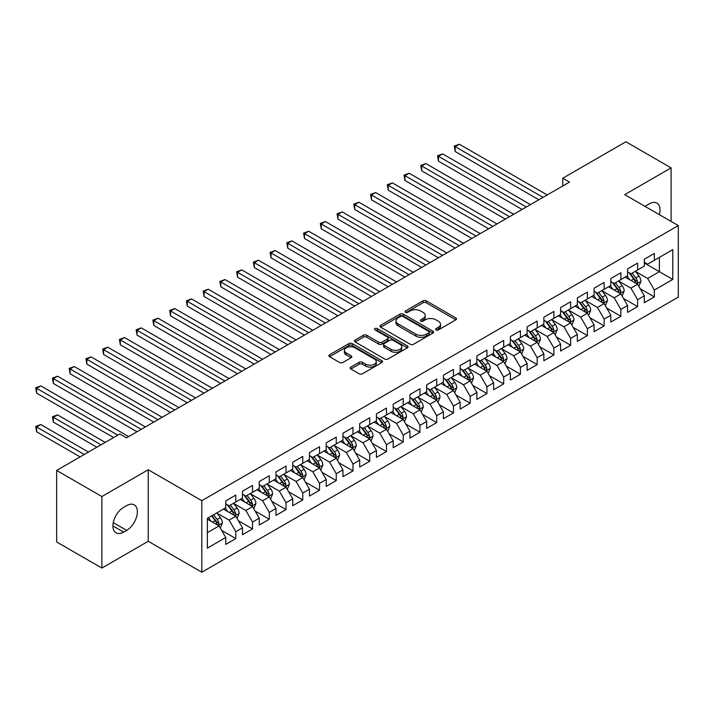 <?xml version="1.0" encoding="UTF-8"?>
<svg xmlns="http://www.w3.org/2000/svg" width="714" height="714" viewBox="0 0 714 714"><rect width="100%" height="100%" fill="white"/><g stroke="black" fill="none" stroke-linecap="round" stroke-linejoin="round"><path stroke-width="1.07" d="M436.084 329.913A1.624 0.937 0 0 0 438.387 329.913L455.844 319.836A2.321 1.339 0 0 0 456.532 318.881A2.321 1.339 0 0 0 455.844 317.935L426.267 300.862A2.321 1.339 0 0 0 422.983 300.862L405.516 310.938A1.624 0.937 0 0 0 405.043 311.599A1.624 0.937 0 0 0 405.516 312.268A1.624 0.937 0 0 0 407.819 312.268L410.077 310.965A7.435 4.293 0 0 1 420.6 310.965L423.063 312.384A7.435 4.293 0 0 1 425.241 315.418A7.435 4.293 0 0 1 423.063 318.462L420.805 319.765A1.624 0.937 0 0 0 420.332 320.425A1.624 0.937 0 0 0 420.805 321.095A1.624 0.937 0 0 0 423.107 321.095L425.365 319.783A7.435 4.293 0 0 1 435.879 319.783L438.342 321.211A7.435 4.293 0 0 1 440.529 324.245A7.435 4.293 0 0 1 438.342 327.28L436.084 328.583A1.624 0.937 0 0 0 435.611 329.252A1.624 0.937 0 0 0 436.084 329.913L436.084 328.583M350.842 367.085A2.321 1.339 0 0 0 350.155 368.031A2.321 1.339 0 0 0 350.842 368.977L359.133 373.77A2.321 1.339 0 0 0 362.426 373.77L381.811 362.578A2.321 1.339 0 0 0 382.499 361.623A2.321 1.339 0 0 0 381.811 360.677L352.234 343.604A2.321 1.339 0 0 0 348.95 343.604L329.556 354.796A2.321 1.339 0 0 0 328.877 355.742A2.321 1.339 0 0 0 329.556 356.697L339.578 362.48A2.321 1.339 0 0 0 342.872 362.48L351.163 357.687A2.321 1.339 0 0 0 351.85 356.741A2.321 1.339 0 0 0 351.163 355.795L346.192 352.921A6.221 3.588 0 0 1 344.371 350.387A6.221 3.588 0 0 1 348.209 347.066A6.221 3.588 0 0 1 354.983 347.843L374.457 359.088A6.221 3.588 0 0 1 376.278 361.623A6.221 3.588 0 0 1 372.44 364.943A6.221 3.588 0 0 1 365.666 364.167L362.426 362.293A2.321 1.339 0 0 0 359.133 362.293L350.842 367.085L350.842 368.977M101.861 496.525L101.861 568.058L148.244 541.283L148.244 469.75L101.861 496.525L56.665 470.428L119.782 433.987L126.476 437.852L569.477 182.097L562.775 178.223L562.775 185.961M148.244 469.75L201.812 500.684L678.3 225.588L678.3 297.122L201.812 572.217L201.812 500.684M671.098 221.429L671.098 167.879L624.723 194.654L678.3 225.588M671.098 167.879L625.892 141.783L562.775 178.223M410.247 344.264A2.321 1.339 0 0 0 413.531 344.264L432.925 333.072A2.321 1.339 0 0 0 433.603 332.117A2.321 1.339 0 0 0 432.925 331.171L403.348 314.098A2.321 1.339 0 0 0 400.054 314.098L380.669 325.289A2.321 1.339 0 0 0 379.982 326.236A2.321 1.339 0 0 0 380.669 327.19L410.247 344.264M375.644 330.27A1.624 0.937 0 0 1 377.295 330.493L377.295 328.565L407.373 345.924A2.321 1.339 0 0 1 408.051 346.87A2.321 1.339 0 0 1 407.373 347.825L387.979 359.017A2.321 1.339 0 0 1 384.694 359.017L355.108 341.944L363.408 337.186L363.408 335.25L355.108 340.042A2.321 1.339 0 0 0 354.43 340.989A2.321 1.339 0 0 0 355.108 341.944L355.108 340.042M363.408 337.186A2.321 1.339 0 0 1 366.693 337.186L366.693 335.25A2.321 1.339 0 0 0 363.408 335.25M366.693 335.25L378.697 342.176A2.321 1.339 0 0 0 381.981 342.176L387.488 338.998A2.321 1.339 0 0 0 388.166 338.052A2.321 1.339 0 0 0 387.488 337.097L374.993 329.895A1.624 0.937 0 0 1 374.52 329.225A1.624 0.937 0 0 1 375.519 328.36A1.624 0.937 0 0 1 377.295 328.565M644.314 263.002L659.379 271.695L659.379 257.388L672.775 249.659L654.354 260.289L654.354 253.425L644.314 259.227L644.314 266.09L637.62 269.954L637.62 263.091L627.57 268.892L627.57 275.756L620.877 279.62L620.877 272.757L610.827 278.558L610.827 285.421L604.133 289.286L604.133 282.423L594.084 288.224L594.084 295.087L587.39 298.952L587.39 292.088L577.34 297.89L577.34 304.753L570.647 308.618L570.647 301.754L560.606 307.555L560.606 314.419L553.903 318.283L553.903 311.42L543.863 317.221L543.863 324.085L537.16 327.949L537.16 321.095L527.119 326.887L527.119 333.75L520.417 337.624L520.417 330.76L510.376 336.553L510.376 343.416L503.682 347.29L503.682 340.426L493.633 346.219L493.633 353.082L486.939 356.955L486.939 350.092L476.89 355.884L476.89 362.748L470.196 366.621L470.196 359.758L460.146 365.55L460.146 372.413L453.452 376.287L453.452 369.424L443.403 375.216L443.403 382.079L436.709 385.953L436.709 379.089L426.669 384.891L426.669 391.745L419.966 395.618L419.966 388.755L409.925 394.556L409.925 401.411L403.223 405.284L403.223 398.421L393.182 404.222L393.182 411.086L386.479 414.95L386.479 408.087L376.439 413.888L376.439 420.751L369.745 424.616L369.745 417.752L359.695 423.554L359.695 430.417L353.002 434.282L353.002 427.418L342.952 433.219L342.952 440.083L336.258 443.947L336.258 437.084L326.209 442.885L326.209 449.749L319.515 453.613L319.515 446.75L309.465 452.551L309.465 459.414L302.772 463.279L302.772 456.416L292.722 462.217L292.722 469.08L286.028 472.945L286.028 466.081L275.988 471.883L275.988 478.746L269.285 482.61L269.285 475.747L259.244 481.548L259.244 488.412L252.542 492.276L252.542 485.413L242.501 491.214L242.501 498.077L235.807 501.942L235.807 495.079L225.758 500.88L225.758 507.743L207.346 518.373L207.346 548.147L225.758 537.517L219.064 525.915L207.346 519.149M672.775 249.659L672.775 279.433L654.354 290.062L647.66 278.46L635.522 271.454M640.208 288.759L654.354 296.926L654.354 290.062M654.354 296.926L644.314 302.727L644.314 295.864L637.62 299.728L630.917 288.126L618.779 281.12M623.474 298.425L637.62 306.592L637.62 299.728M637.62 306.592L627.57 312.393L627.57 305.53L620.877 309.394L614.174 297.792L602.036 290.785M606.73 308.091L620.877 316.257L620.877 309.394M620.877 316.257L610.827 322.059L610.827 315.195L604.133 319.06L597.439 307.457L585.293 300.451M589.987 317.757L604.133 325.923L604.133 319.06M604.133 325.923L594.084 331.724L594.084 324.861L587.39 328.726L580.696 317.132L568.558 310.117M573.244 327.423L587.39 335.589L587.39 328.726M587.39 335.589L577.34 341.39L577.34 334.527L570.647 338.391L563.953 326.798L551.815 319.783M556.501 337.088L570.647 345.255L570.647 338.391M570.647 345.255L560.606 351.056L560.606 344.193L553.903 348.057L547.21 336.464L535.072 329.449M539.757 346.754L553.903 354.92L553.903 348.057M553.903 354.92L543.863 360.722L543.863 353.858L537.16 357.723L530.466 346.129L518.328 339.114M523.014 356.42L537.16 364.586L537.16 357.723M537.16 364.586L527.119 370.387L527.119 363.524L520.417 367.389L513.723 355.795L501.585 348.78M506.271 366.086L520.417 374.252L520.417 367.389M520.417 374.252L510.376 380.053L510.376 373.19L503.682 377.054L496.98 365.461L484.842 358.446M489.527 375.751L503.682 383.918L503.682 377.054M503.682 383.918L493.633 389.719L493.633 382.856L486.939 386.72L480.236 375.127L468.098 368.112M472.793 385.417L486.939 393.584L486.939 386.72M486.939 393.584L476.89 399.385L476.89 392.522L470.196 396.386L463.493 384.792L451.355 377.786M456.05 395.083L470.196 403.249L470.196 396.386M470.196 403.249L460.146 409.051L460.146 402.187L453.452 406.052L446.759 394.458L434.621 387.452M439.306 404.749L453.452 412.915L453.452 406.052M453.452 412.915L443.403 418.716L443.403 411.853L436.709 415.718L430.015 404.124L417.877 397.118M422.563 414.415L436.709 422.581L436.709 415.718M436.709 422.581L426.669 428.382L426.669 421.519L419.966 425.383L413.272 413.79L401.134 406.784M405.82 424.08L419.966 432.247L419.966 425.383M419.966 432.247L409.925 438.048L409.925 431.185L403.223 435.049L396.529 423.456L384.391 416.449M389.076 433.746L403.223 441.912L403.223 435.049M403.223 441.912L393.182 447.714L393.182 440.85L386.479 444.724L379.786 433.121L367.648 426.115M372.333 443.412L386.479 451.578L386.479 444.724M386.479 451.578L376.439 457.379L376.439 450.516L369.745 454.39L363.042 442.787L350.904 435.781M355.59 453.078L369.745 461.253L369.745 454.39M369.745 461.253L359.695 467.045L359.695 460.182L353.002 464.055L346.299 452.453L334.161 445.447M338.855 462.743L353.002 470.919L353.002 464.055M353.002 470.919L342.952 476.711L342.952 469.848L336.258 473.721L329.556 462.119L317.418 455.113M322.112 472.409L336.258 480.584L336.258 473.721M336.258 480.584L326.209 486.377L326.209 479.513L319.515 483.387L312.821 471.784L300.683 464.778M305.369 482.075L319.515 490.25L319.515 483.387M319.515 490.25L309.465 496.043L309.465 489.179L302.772 493.053L296.078 481.45L283.94 474.444M288.626 491.741L302.772 499.916L302.772 493.053M302.772 499.916L292.722 505.708L292.722 498.845L286.028 502.718L279.335 491.116L267.197 484.11M271.882 501.406L286.028 509.582L286.028 502.718M286.028 509.582L275.988 515.374L275.988 508.52L269.285 512.384L262.591 500.782L250.453 493.776M255.139 511.081L269.285 519.248L269.285 512.384M269.285 519.248L259.244 525.04L259.244 518.186L252.542 522.05L245.848 510.448L233.71 503.441M238.396 520.747L252.542 528.913L252.542 522.05M252.542 528.913L242.501 534.715L242.501 527.851L235.807 531.716L229.105 520.113L216.967 513.107M221.652 530.413L235.807 538.579L235.807 531.716M235.807 538.579L225.758 544.38L225.758 537.517M225.758 503.879L229.105 505.807L235.807 501.942M207.346 532.68L219.064 525.915M242.501 494.213L245.848 496.141L252.542 492.276M229.105 520.113L235.807 516.249L223.411 509.091M242.501 527.851L235.807 516.249M259.244 484.547L262.591 486.475L269.285 482.61M245.848 510.448L252.542 506.583L240.154 499.425M259.244 518.186L252.542 506.583M275.988 474.881L279.335 476.809L286.028 472.945M262.591 500.782L269.285 496.917L256.897 489.759M275.988 508.52L269.285 496.917M292.722 465.207L296.078 467.143L302.772 463.279M279.335 491.116L286.028 487.251L273.641 480.094M292.722 498.845L286.028 487.251M309.465 455.541L312.821 457.478L319.515 453.613M296.078 481.45L302.772 477.586L290.384 470.428M309.465 489.179L302.772 477.586M326.209 445.875L329.556 447.812L336.258 443.947M312.821 471.784L319.515 467.92L307.127 460.762M326.209 479.513L319.515 467.92M342.952 436.209L346.299 438.146L353.002 434.282M329.556 462.119L336.258 458.254L323.87 451.096M342.952 469.848L336.258 458.254M359.695 426.544L363.042 428.48L369.745 424.616M346.299 452.453L353.002 448.588L340.605 441.43M359.695 460.182L353.002 448.588M376.439 416.878L379.786 418.815L386.479 414.95M363.042 442.787L369.745 438.923L357.348 431.765M376.439 450.516L369.745 438.923M393.182 407.212L396.529 409.149L403.223 405.284M379.786 433.121L386.479 429.257L374.091 422.099M393.182 440.85L386.479 429.257M409.925 397.546L413.272 399.483L419.966 395.618M396.529 423.456L403.223 419.591L390.835 412.433M409.925 431.185L403.223 419.591M426.669 387.88L430.015 389.817L436.709 385.953M413.272 413.79L419.966 409.925L407.578 402.767M426.669 421.519L419.966 409.925M443.403 378.215L446.759 380.151L453.452 376.287M430.015 404.124L436.709 400.259L424.321 393.102M443.403 411.853L436.709 400.259M460.146 368.549L463.493 370.486L470.196 366.621M446.759 394.458L453.452 390.594L441.065 383.436M460.146 402.187L453.452 390.594M476.89 358.883L480.236 360.82L486.939 356.955M463.493 384.792L470.196 380.928L457.808 373.77M476.89 392.522L470.196 380.928M493.633 349.217L496.98 351.154L503.682 347.29M480.236 375.127L486.939 371.253L474.551 364.104M493.633 382.856L486.939 371.253M510.376 339.552L513.723 341.488L520.417 337.624M496.98 365.461L503.682 361.587L491.286 354.439M510.376 373.19L503.682 361.587M527.119 329.886L530.466 331.823L537.16 327.949M513.723 355.795L520.417 351.922L508.029 344.773M527.119 363.524L520.417 351.922M543.863 320.22L547.21 322.157L553.903 318.283M530.466 346.129L537.16 342.256L524.772 335.107M543.863 353.858L537.16 342.256M560.606 310.554L563.953 312.491L570.647 308.618M547.21 336.464L553.903 332.59L541.515 325.441M560.606 344.193L553.903 332.59M577.34 300.889L580.696 302.825L587.39 298.952M563.953 326.798L570.647 322.924L558.259 315.775M577.34 334.527L570.647 322.924M594.084 291.223L597.439 293.159L604.133 289.286M580.696 317.132L587.39 313.259L575.002 306.11M594.084 324.861L587.39 313.259M610.827 281.557L614.174 283.494L620.877 279.62M597.439 307.457L604.133 303.593L591.745 296.444M610.827 315.195L604.133 303.593M627.57 271.891L630.917 273.828L637.62 269.954M614.174 297.792L620.877 293.927L608.489 286.778M627.57 305.53L620.877 293.927M644.314 262.225L647.66 264.153L654.354 260.289M630.917 288.126L637.62 284.261L625.223 277.112M644.314 295.864L637.62 284.261M56.665 470.428L56.665 541.962L101.861 568.058M148.244 541.283L201.812 572.217M647.66 278.46L659.379 271.695L672.775 279.433M659.397 214.673A15.155 8.747 120 0 0 656.916 203.088A15.155 8.747 120 0 0 649.338 203.838L646.322 205.578A15.155 8.747 120 0 0 645.054 206.4M123.629 507.351A15.155 8.747 120 0 0 113.731 520.711A15.155 8.747 120 0 0 116.052 532.849A15.155 8.747 120 0 0 123.629 532.1L126.646 530.359A15.155 8.747 120 0 0 136.544 517.007A15.155 8.747 120 0 0 134.223 504.86A15.155 8.747 120 0 0 126.646 505.619L123.629 507.351M436.736 330.145L438.342 329.216A7.435 4.293 0 0 0 440.529 326.182L440.529 324.245M425.241 315.418L425.241 317.355A7.435 4.293 0 0 1 423.063 320.39L421.456 321.318M455.818 319.854L426.267 302.79A2.321 1.339 0 0 0 422.983 302.79L406.168 312.5M432.925 331.171L432.925 333.072L403.348 316.025A2.321 1.339 0 0 0 400.054 316.025L380.696 327.208M428.819 332.786A1.624 0.937 0 0 0 429.292 332.117A1.624 0.937 0 0 0 428.819 331.457L402.848 316.463A1.624 0.937 0 0 0 400.545 316.463L398.162 317.837A7.435 4.293 0 0 0 395.984 320.881A7.435 4.293 0 0 0 398.162 323.915L415.914 334.161A7.435 4.293 0 0 0 426.436 334.161L428.819 332.786L428.819 334.714A1.624 0.937 0 0 0 429.292 334.054L429.292 332.117M395.984 320.881L395.984 322.808A7.435 4.293 0 0 0 398.162 325.843L398.162 323.915M428.819 334.714L426.436 336.098A7.435 4.293 0 0 1 415.914 336.098L398.162 325.843M366.693 337.186L378.697 344.112A2.321 1.339 0 0 0 381.981 344.112L387.488 340.935A2.321 1.339 0 0 0 388.166 339.98L388.166 338.052M377.295 330.493L407.337 347.843M391.138 349.36A6.221 3.588 0 0 0 397.912 350.146A6.221 3.588 0 0 0 401.75 346.825A6.221 3.588 0 0 0 399.929 344.291L393.075 340.328A2.321 1.339 0 0 0 389.782 340.328L384.284 343.505A2.321 1.339 0 0 0 383.596 344.451A2.321 1.339 0 0 0 384.284 345.406L391.138 349.36L391.138 351.297A6.221 3.588 0 0 0 397.912 352.073A6.221 3.588 0 0 0 401.75 348.762L401.75 346.825M383.596 344.451L383.596 346.388A2.321 1.339 0 0 0 384.284 347.334L384.284 345.406M391.138 351.297L384.284 347.334M376.278 361.623L376.278 363.56A6.221 3.588 0 0 1 372.44 366.88A6.221 3.588 0 0 1 365.666 366.095L362.426 364.229A2.321 1.339 0 0 0 359.133 364.229L350.869 368.995M344.371 350.387L344.371 352.314A6.221 3.588 0 0 0 346.192 354.858L346.192 352.921M351.136 357.705L346.192 354.858M381.785 362.596L352.234 345.531A2.321 1.339 0 0 0 348.95 345.531L329.591 356.714M638.851 286.412L640.931 281.343A6.274 3.624 -120 0 0 638.932 275.997L635.371 271.258M629.703 279.692L626.999 276.086M455.175 190.147L505.351 219.118L421.688 170.816L421.688 165.978L425.874 163.56L513.723 214.28M636.433 283.583L637.54 281.611A6.274 3.624 -120 0 0 635.746 277.835L632.193 273.087M630.159 273.382L634.55 279.245A3.195 1.847 60 0 1 635.139 280.218L637.54 281.611M629.061 272.748L633.737 278.995A6.274 3.624 60 0 1 635.531 282.771L635.665 283.137M543.024 197.367L455.175 146.647L459.361 144.228L547.21 194.949M538.838 199.777L455.175 151.484L455.175 146.647L454.256 146.12L459.361 144.228M455.175 151.484L454.256 146.12M622.117 296.078L624.188 291.009A6.274 3.624 -120 0 0 622.189 285.662L618.627 280.923M612.96 289.357L610.256 285.752M438.432 199.813L488.608 228.783L404.954 180.481L404.954 175.644L409.131 173.225L496.98 223.946M619.69 293.249L620.805 291.276A6.274 3.624 -120 0 0 619.002 287.501L615.45 282.753M613.415 283.047L617.815 288.911A3.195 1.847 60 0 1 618.395 289.884L620.805 291.276M612.317 282.414L616.994 288.661A6.274 3.624 60 0 1 618.788 292.437L618.922 292.802M605.374 305.744L607.444 300.674A6.274 3.624 -120 0 0 605.445 295.337L601.884 290.589M596.217 299.023L593.512 295.417M421.688 209.479L471.865 238.449L388.211 190.147L388.211 185.31L392.397 182.891L480.236 233.612M602.946 302.914L604.062 300.942A6.274 3.624 -120 0 0 602.259 297.167L598.707 292.419M596.672 292.713L601.072 298.586A3.195 1.847 60 0 1 601.652 299.55L604.062 300.942M595.574 292.08L600.251 298.327A6.274 3.624 60 0 1 602.054 302.102L602.179 302.468M526.28 207.033L438.432 156.312L442.618 153.894L530.466 204.615M522.095 209.452L438.432 161.15L438.432 156.312L437.512 155.786L442.618 153.894M438.432 161.15L437.512 155.786M509.537 216.699L420.769 165.452L425.874 163.56M421.688 170.816L420.769 165.452M588.631 315.409L590.701 310.34A6.274 3.624 -120 0 0 588.702 305.003L585.141 300.255M579.473 308.689L576.778 305.083M404.945 219.144L455.121 248.115L371.467 199.813L371.467 194.976L375.653 192.557L463.493 243.278M586.203 312.58L587.319 310.608A6.274 3.624 -120 0 0 585.525 306.833L581.964 302.084M579.938 302.388L584.329 308.252A3.195 1.847 60 0 1 584.909 309.216L587.319 310.608M578.831 301.745L583.508 307.993A6.274 3.624 60 0 1 585.31 311.768L585.435 312.134M571.887 325.075L573.958 320.006A6.274 3.624 -120 0 0 571.959 314.669L568.406 309.921M562.739 318.364L560.035 314.749M388.211 228.81L438.387 257.781L354.724 209.479L354.724 204.641L358.91 202.232L446.759 252.943M569.469 322.246L570.575 320.274A6.274 3.624 -120 0 0 568.781 316.498L565.22 311.75M563.194 312.054L567.585 317.917A3.195 1.847 60 0 1 568.165 318.881L570.575 320.274M562.088 311.411L566.773 317.659A6.274 3.624 60 0 1 568.567 321.434L568.692 321.8M492.794 226.365L404.026 175.117L409.131 173.225M404.954 180.481L404.026 175.117M476.051 236.031L387.283 184.783L392.397 182.891M388.211 190.147L387.283 184.783M555.144 334.741L557.223 329.672A6.274 3.624 -120 0 0 555.215 324.334L551.663 319.586M545.996 328.029L543.292 324.415M371.467 238.476L421.644 267.447L337.981 219.144L337.981 214.307L342.167 211.897L430.015 262.609M552.725 331.912L553.832 329.939A6.274 3.624 -120 0 0 552.038 326.164L548.477 321.416M546.451 321.719L550.842 327.583A3.195 1.847 60 0 1 551.422 328.547L553.832 329.939M545.344 321.077L550.03 327.324A6.274 3.624 60 0 1 551.824 331.1L551.949 331.466M459.307 245.696L370.548 194.449L375.653 192.557M371.467 199.813L370.548 194.449M538.401 344.407L540.48 339.337A6.274 3.624 -120 0 0 538.472 334L534.92 329.252M529.252 337.695L526.548 334.081M354.724 248.142L404.9 277.112L321.238 228.81L321.238 223.973L325.423 221.563L413.272 272.275M535.982 341.578L537.089 339.605A6.274 3.624 -120 0 0 535.295 335.83L531.734 331.082M529.708 331.385L534.099 337.249A3.195 1.847 60 0 1 534.679 338.213L537.089 339.605M528.601 330.743L533.287 336.99A6.274 3.624 60 0 1 535.081 340.765L535.205 341.131M442.573 255.362L353.805 204.115L358.91 202.232M354.724 209.479L353.805 204.115M521.657 354.073L523.737 349.003A6.274 3.624 -120 0 0 521.729 343.666L518.177 338.918M512.509 347.361L509.805 343.746M337.981 257.808L388.157 286.778L304.494 238.476L304.494 233.639L308.68 231.229L396.529 281.941M519.239 351.243L520.345 349.271A6.274 3.624 -120 0 0 518.551 345.496L514.999 340.748M512.964 341.051L517.355 346.915A3.195 1.847 60 0 1 517.936 347.879L520.345 349.271M511.858 340.408L516.543 346.656A6.274 3.624 60 0 1 518.337 350.431L518.462 350.797M425.83 265.028L337.062 213.781L342.167 211.897M337.981 219.144L337.062 213.781M504.914 363.738L506.994 358.669A6.274 3.624 -120 0 0 504.994 353.332L501.433 348.584M495.766 357.027L493.062 353.412M321.238 267.473L371.414 296.444L287.751 248.142L287.751 243.304L291.937 240.895L379.786 291.607M502.495 360.909L503.602 358.937A6.274 3.624 -120 0 0 501.808 355.161L498.256 350.422M496.221 350.717L500.612 356.581A3.195 1.847 60 0 1 501.192 357.544L503.602 358.937M495.123 350.074L499.8 356.322A6.274 3.624 60 0 1 501.594 360.097L501.728 360.463M409.086 274.694L320.318 223.446L325.423 221.563M321.238 228.81L320.318 223.446M488.18 373.404L490.25 368.335A6.274 3.624 -120 0 0 488.251 362.998L484.69 358.249M479.023 366.693L476.318 363.078M304.494 277.139L354.671 306.11L271.008 257.808L271.008 252.97L275.193 250.56L363.042 301.272M485.752 370.575L486.868 368.602A6.274 3.624 -120 0 0 485.065 364.836L481.513 360.088M479.478 360.383L483.878 366.246A3.195 1.847 60 0 1 484.458 367.219L486.868 368.602M478.38 359.74L483.057 365.987A6.274 3.624 60 0 1 484.851 369.763L484.984 370.129M392.343 284.359L303.575 233.112L308.68 231.229M304.494 238.476L303.575 233.112M471.436 383.07L473.507 378.001A6.274 3.624 -120 0 0 471.508 372.663L467.947 367.915M462.279 376.358L459.575 372.744M287.751 286.805L337.927 315.775L254.273 267.473L254.273 262.636L258.459 260.226L346.299 310.938M469.009 380.241L470.124 378.268A6.274 3.624 -120 0 0 468.322 374.502L464.769 369.754M462.734 370.048L467.134 375.912A3.195 1.847 60 0 1 467.715 376.885L470.124 378.268M461.637 369.406L466.313 375.653A6.274 3.624 60 0 1 468.116 379.429L468.241 379.794M375.6 294.025L286.832 242.778L291.937 240.895M287.751 248.142L286.832 242.778M454.693 392.736L456.764 387.666A6.274 3.624 -120 0 0 454.764 382.329L451.203 377.581M445.536 386.024L442.832 382.409M271.008 296.471L321.184 325.441L237.53 277.139L237.53 272.302L241.716 269.892L329.556 320.604M452.265 389.906L453.381 387.934A6.274 3.624 -120 0 0 451.587 384.168L448.026 379.42M446 379.714L450.391 385.578A3.195 1.847 60 0 1 450.971 386.551L453.381 387.934M444.893 379.072L449.57 385.328A6.274 3.624 60 0 1 451.373 389.094L451.498 389.46M358.856 303.691L270.088 252.444L275.193 250.56M271.008 257.808L270.088 252.444M437.95 402.401L440.02 397.332A6.274 3.624 -120 0 0 438.021 391.995L434.469 387.247M428.802 395.69L426.097 392.075M254.273 306.136L304.45 335.107L220.787 286.805L220.787 281.968L224.972 279.558L312.821 330.27M435.531 399.572L436.638 397.6A6.274 3.624 -120 0 0 434.844 393.833L431.283 389.085M429.257 389.38L433.648 395.244A3.195 1.847 60 0 1 434.228 396.216L436.638 397.6M428.15 388.737L432.836 394.994A6.274 3.624 60 0 1 434.63 398.76L434.755 399.126M342.113 313.357L253.345 262.109L258.459 260.226M254.273 267.473L253.345 262.109M421.206 412.067L423.286 406.998A6.274 3.624 -120 0 0 421.278 401.661L417.726 396.913M412.058 405.356L409.354 401.741M237.53 315.802L287.706 344.773L204.043 296.471L204.043 291.642L208.229 289.224L296.078 339.935M418.788 409.238L419.894 407.266A6.274 3.624 -120 0 0 418.101 403.499L414.539 398.751M412.513 399.046L416.905 404.909A3.195 1.847 60 0 1 417.485 405.882L419.894 407.266M411.407 398.403L416.092 404.659A6.274 3.624 60 0 1 417.886 408.426L418.011 408.792M325.37 323.023L236.611 271.775L241.716 269.892M237.53 277.139L236.611 271.775M404.463 421.733L406.543 416.673A6.274 3.624 -120 0 0 404.535 411.326L400.982 406.578M395.315 415.021L392.611 411.407M220.787 325.468L270.963 354.439L187.3 306.136L187.3 301.308L191.486 298.889L279.335 349.601M402.044 418.904L403.151 416.931A6.274 3.624 -120 0 0 401.357 413.165L397.796 408.417M395.77 408.711L400.161 414.575A3.195 1.847 60 0 1 400.741 415.548L403.151 416.931M394.663 408.069L399.349 414.325A6.274 3.624 60 0 1 401.143 418.092L401.268 418.458M308.635 332.688L219.867 281.441L224.972 279.558M220.787 286.805L219.867 281.441M387.72 431.399L389.799 426.338A6.274 3.624 -120 0 0 387.791 420.992L384.239 416.244M378.572 424.687L375.867 421.073M204.043 335.134L254.22 364.104L170.557 315.802L170.557 310.974L174.743 308.555L262.591 359.267M385.301 428.57L386.408 426.606A6.274 3.624 -120 0 0 384.614 422.831L381.062 418.083M379.027 418.377L383.418 424.241A3.195 1.847 60 0 1 383.998 425.214L386.408 426.606M377.92 417.735L382.606 423.991A6.274 3.624 60 0 1 384.4 427.757L384.525 428.123M291.892 342.354L203.124 291.107L208.229 289.224M204.043 296.471L203.124 291.107M370.977 441.065L373.056 436.004A6.274 3.624 -120 0 0 371.057 430.658L367.496 425.91M361.828 434.353L359.124 430.738M187.3 344.8L237.476 373.77L153.813 325.468L153.813 320.64L157.999 318.221L245.848 368.933M368.558 438.235L369.665 436.272A6.274 3.624 -120 0 0 367.871 432.497L364.318 427.748M362.284 428.043L366.675 433.907A3.195 1.847 60 0 1 367.255 434.88L369.665 436.272M361.186 427.409L365.863 433.657A6.274 3.624 60 0 1 367.656 437.432L367.781 437.789M275.149 352.02L186.381 300.772L191.486 298.889M187.3 306.136L186.381 300.772M354.233 450.73L356.313 445.67A6.274 3.624 -120 0 0 354.314 440.324L350.752 435.576M345.085 444.019L342.381 440.413M170.557 354.465L220.733 383.436L137.07 335.134L137.07 330.305L141.256 327.887L229.105 378.607M351.815 447.901L352.921 445.938A6.274 3.624 -120 0 0 351.127 442.162L347.575 437.414M345.54 437.709L349.931 443.572A3.195 1.847 60 0 1 350.52 444.545L352.921 445.938M344.443 437.075L349.119 443.323A6.274 3.624 60 0 1 350.913 447.098L351.047 447.455M258.406 361.686L169.637 310.438L174.743 308.555M170.557 315.802L169.637 310.438M337.499 460.396L339.569 455.336A6.274 3.624 -120 0 0 337.57 449.99L334.009 445.241M328.342 453.685L325.638 450.079M153.813 364.131L203.99 393.102L120.336 344.8L120.336 339.971L124.522 337.552L212.361 388.273M335.071 457.567L336.187 455.603A6.274 3.624 -120 0 0 334.384 451.828L330.832 447.08M328.797 447.375L333.197 453.238A3.195 1.847 60 0 1 333.777 454.211L336.187 455.603M327.699 446.741L332.376 452.988A6.274 3.624 60 0 1 334.17 456.764L334.304 457.121M241.662 371.351L152.894 320.104L157.999 318.221M153.813 325.468L152.894 320.104M320.756 470.062L322.826 465.001A6.274 3.624 -120 0 0 320.827 459.655L317.266 454.907M311.599 463.35L308.894 459.745M137.07 373.797L187.246 402.767L103.592 354.465L103.592 349.637L107.778 347.218L195.618 397.939M318.328 467.233L319.444 465.269A6.274 3.624 -120 0 0 317.641 461.494L314.089 456.746M312.063 457.04L316.454 462.904A3.195 1.847 60 0 1 317.034 463.877L319.444 465.269M310.956 456.407L315.633 462.654A6.274 3.624 60 0 1 317.435 466.429L317.56 466.786M224.919 381.017L136.151 329.77L141.256 327.887M137.07 335.134L136.151 329.77M304.012 479.728L306.083 474.667A6.274 3.624 -120 0 0 304.084 469.321L300.532 464.573M294.864 473.016L292.16 469.41M120.336 383.463L170.503 412.433L86.849 364.131L86.849 359.303L91.035 356.884L178.884 407.605M301.594 476.898L302.7 474.935A6.274 3.624 -120 0 0 300.906 471.16L297.345 466.412M295.319 466.706L299.71 472.57A3.195 1.847 60 0 1 300.291 473.543L302.7 474.935M294.213 466.072L298.898 472.32A6.274 3.624 60 0 1 300.692 476.095L300.817 476.452M208.176 390.683L119.408 339.436L124.522 337.552M120.336 344.8L119.408 339.436M287.269 489.393L289.34 484.333A6.274 3.624 -120 0 0 287.34 478.987L283.788 474.239M278.121 482.682L275.417 479.076M103.592 393.128L153.769 422.099L70.106 373.797L70.106 368.968L74.292 366.55L162.14 417.271M284.85 486.564L285.957 484.601A6.274 3.624 -120 0 0 284.163 480.825L280.602 476.077M278.576 476.372L282.967 482.236A3.195 1.847 60 0 1 283.547 483.208L285.957 484.601M277.469 475.738L282.155 481.986A6.274 3.624 60 0 1 283.949 485.761L284.074 486.118M191.432 400.349L102.673 349.101L107.778 347.218M103.592 354.465L102.673 349.101M270.526 499.059L272.605 493.999A6.274 3.624 -120 0 0 270.597 488.653L267.045 483.905M261.378 492.348L258.673 488.742M86.849 402.794L137.026 431.765L53.363 383.463L53.363 378.634L57.548 376.216L145.397 426.936M268.107 496.23L269.214 494.266A6.274 3.624 -120 0 0 267.42 490.491L263.859 485.743M261.833 486.038L266.224 491.901A3.195 1.847 60 0 1 266.804 492.874L269.214 494.266M260.726 485.404L265.412 491.651A6.274 3.624 60 0 1 267.206 495.427L267.331 495.784M174.698 410.014L85.93 358.767L91.035 356.884M86.849 364.131L85.93 358.767M253.782 508.725L255.862 503.665A6.274 3.624 -120 0 0 253.854 498.318L250.302 493.57M244.634 502.013L241.93 498.408M70.106 412.46L113.588 437.566L36.619 393.128L36.619 388.3L40.805 385.881L128.654 436.602M251.364 505.896L252.47 503.932A6.274 3.624 -120 0 0 250.676 500.157L247.115 495.409M245.089 495.703L249.481 501.567A3.195 1.847 60 0 1 250.061 502.54L252.47 503.932M243.983 495.07L248.668 501.317A6.274 3.624 60 0 1 250.462 505.093L250.587 505.45M157.955 419.68L69.187 368.433L74.292 366.55M70.106 373.797L69.187 368.433M237.039 518.391L239.119 513.33A6.274 3.624 -120 0 0 237.119 507.984L233.558 503.236M227.891 511.679L225.187 508.073M105.217 442.403L57.548 414.879L53.363 417.297L53.363 422.126L96.845 447.232M234.62 515.562L235.727 513.598A6.274 3.624 -120 0 0 233.933 509.823L230.381 505.075M228.346 505.369L232.737 511.233A3.195 1.847 60 0 1 233.317 512.206L235.727 513.598M227.239 504.736L231.925 510.983A6.274 3.624 60 0 1 233.719 514.758L233.844 515.115M53.363 422.126L52.443 416.762L101.031 444.813M52.443 416.762L57.548 414.879M141.211 429.346L52.443 378.099L57.548 376.216M53.363 383.463L52.443 378.099M220.296 528.057L222.375 522.996A6.274 3.624 -120 0 0 220.376 517.65L216.815 512.902M211.148 521.345L208.443 517.739M88.474 452.069L40.805 424.544L36.619 426.963L36.619 431.8L80.102 456.898M217.877 525.227L218.984 523.264A6.274 3.624 -120 0 0 217.19 519.489L213.638 514.74M212.067 515.651L215.994 520.899A3.195 1.847 60 0 1 216.583 521.872L218.984 523.264M211.63 515.901L215.182 520.649A6.274 3.624 60 0 1 216.976 524.424L217.11 524.781M36.619 431.8L35.7 426.428L84.288 454.479M35.7 426.428L40.805 424.544M117.774 435.147L35.7 387.764L40.805 385.881M36.619 393.128L35.7 387.764M438.342 329.216L438.342 327.28M420.805 321.095L420.805 319.765M423.063 320.39L423.063 318.462M405.516 312.268L405.516 310.938M422.983 302.79L422.983 300.862M426.267 302.79L426.267 300.862M455.844 319.836L455.844 317.935M380.669 327.19L380.669 325.289M400.054 316.025L400.054 314.098M403.348 316.025L403.348 314.098M415.914 336.098L415.914 334.161M426.436 336.098L426.436 334.161M378.697 344.112L378.697 342.176M381.981 344.112L381.981 342.176M387.488 340.935L387.488 338.998M407.373 347.825L407.373 345.924M359.133 364.229L359.133 362.293M362.426 364.229L362.426 362.293M365.666 366.095L365.666 364.167M351.163 357.687L351.163 355.795M329.556 356.697L329.556 354.796M348.95 345.531L348.95 343.604M352.234 345.531L352.234 343.604M381.811 362.578L381.811 360.677M112.919 525.915L123.629 532.1M113.258 522.63L126.646 530.359M636.826 283.806L640.886 281.468M635.746 277.835L638.932 275.997M631.114 280.513L633.737 278.995M620.091 293.472L624.143 291.133M619.002 287.501L622.189 285.662M614.379 290.179L616.994 288.661M603.348 303.138L607.409 300.799M602.259 297.167L605.445 295.337M597.636 299.844L600.251 298.327M586.605 312.803L590.665 310.465M585.525 306.833L588.702 305.003M580.893 309.51L583.508 307.993M569.861 322.469L573.922 320.131M568.781 316.498L571.959 314.669M564.149 319.176L566.773 317.659M553.118 332.135L557.179 329.797M552.038 326.164L555.215 324.334M547.406 328.842L550.03 327.324M536.375 341.801L540.436 339.462M535.295 335.83L538.472 334M530.663 338.507L533.287 336.99M519.631 351.475L523.692 349.128M518.551 345.496L521.729 343.666M513.919 348.173L516.543 346.656M502.888 361.141L506.949 358.794M501.808 355.161L504.994 353.332M497.176 357.839L499.8 356.322M486.154 370.807L490.206 368.46M485.065 364.836L488.251 362.998M480.433 367.505L483.057 365.987M469.41 380.473L473.471 378.125M468.322 374.502L471.508 372.663M463.698 377.171L466.313 375.653M452.667 390.139L456.728 387.791M451.587 384.168L454.764 382.329M446.955 386.836L449.57 385.328M435.924 399.804L439.985 397.457M434.844 393.833L438.021 391.995M430.212 396.502L432.836 394.994M419.18 409.47L423.241 407.123M418.101 403.499L421.278 401.661M413.468 406.168L416.092 404.659M402.437 419.136L406.498 416.789M401.357 413.165L404.535 411.326M396.725 415.834L399.349 414.325M385.694 428.802L389.755 426.454M384.614 422.831L387.791 420.992M379.982 425.499L382.606 423.991M368.951 438.467L373.011 436.12M367.871 432.497L371.057 430.658M363.239 435.165L365.863 433.657M352.216 448.133L356.268 445.786M351.127 442.162L354.314 440.324M346.495 444.831L349.119 443.323M335.473 457.799L339.534 455.452M334.384 451.828L337.57 449.99M329.761 454.497L332.376 452.988M318.73 467.465L322.79 465.117M317.641 461.494L320.827 459.655M313.018 464.162L315.633 462.654M301.986 477.13L306.047 474.783M300.906 471.16L304.084 469.321M296.274 473.828L298.898 472.32M285.243 486.796L289.304 484.449M284.163 480.825L287.34 478.987M279.531 483.494L282.155 481.986M268.5 496.462L272.561 494.115M267.42 490.491L270.597 488.653M262.788 493.16L265.412 491.651M251.756 506.128L255.817 503.781M250.676 500.157L253.854 498.318M246.044 502.826L248.668 501.317M235.013 515.794L239.074 513.446M233.933 509.823L237.119 507.984M229.301 512.491L231.925 510.983M218.27 525.459L222.331 523.112M217.19 519.489L220.376 517.65M212.558 522.166L215.182 520.649"/></g></svg>
